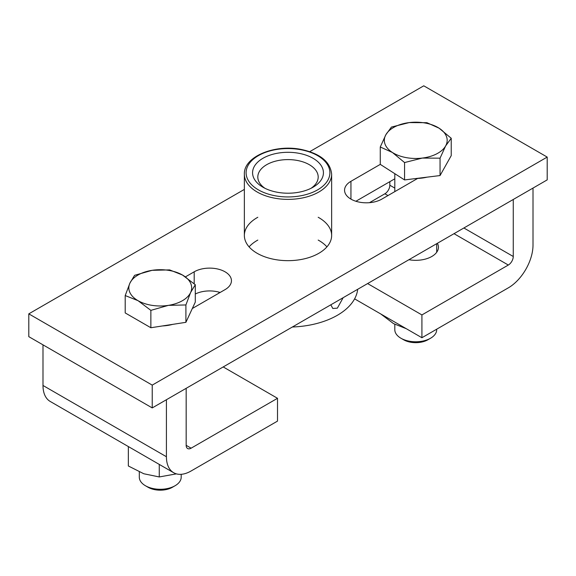 <?xml version="1.0" encoding="UTF-8"?>
<svg xmlns="http://www.w3.org/2000/svg" width="576" height="576" viewBox="0 0 576 576"><rect width="100%" height="100%" fill="white"/><g stroke="black" fill="none" stroke-linecap="round" stroke-linejoin="round"><path stroke-width="0.86" d="M318.19 217.274A43.639 25.193 180 0 1 331.639 235.469A43.639 25.193 180 0 1 304.697 258.746A43.639 25.193 180 0 1 257.141 253.282A43.639 25.193 180 0 1 244.361 235.469A43.639 25.193 180 0 1 257.81 217.274M326.916 246.866A43.639 25.193 0 0 0 318.19 240.077M257.81 240.077A43.639 25.193 0 0 0 249.084 246.866M220.111 292.478A21.816 12.6 0 0 0 195.293 294.019M185.443 276.862L194.191 271.807A21.816 12.6 180 0 1 217.973 269.078A21.816 12.6 180 0 1 231.444 280.721A21.816 12.6 180 0 1 225.05 289.627L192.305 308.527M417.636 178.438L381.809 199.123A21.816 12.6 180 0 1 358.027 201.852A21.816 12.6 180 0 1 344.556 190.217A21.816 12.6 180 0 1 350.95 181.31L380.275 164.376L380.268 146.995L385.862 134.741L391.45 127.073L409.19 122.594L426.931 122.695L439.085 128.182L451.231 138.254L445.637 145.922A31.421 18.137 -0 0 0 439.085 128.182A31.421 18.137 -0 0 0 409.19 122.594A31.421 18.137 -0 0 0 385.862 134.741A31.421 18.137 -0 0 0 392.414 152.482A31.421 18.137 -0 0 0 422.302 158.076A31.421 18.137 -0 0 0 445.637 145.922L440.05 158.177L422.302 158.076L404.561 162.554L392.414 152.482L380.268 146.995M394.805 178.798L355.889 201.262M309.737 151.661L423.77 85.817L547.2 157.082L547.2 179.885L152.23 407.916L152.23 385.114L28.8 313.855L244.361 189.403M152.23 407.916L28.8 336.658L28.8 313.855M547.2 157.082L152.23 385.114M191.11 470.988A34.913 20.153 -60 0 1 173.657 472.716A34.913 20.153 -60 0 1 166.421 456.732L166.421 399.722L186.17 388.325L186.17 445.334A6.984 4.032 120 0 0 187.618 448.531A6.984 4.032 120 0 0 191.11 448.186L277.51 398.297L277.51 421.106L191.11 470.988M173.657 472.716L50.227 401.458A34.913 20.153 -60 0 1 42.991 385.474L42.991 344.851M223.2 366.941L277.51 398.297M437.386 243.281A22.694 13.104 180 0 1 438.444 247.226A22.694 13.104 180 0 1 408.917 259.718M421.92 314.928L421.92 337.73L508.32 287.849A34.913 20.153 120 0 0 533.009 245.088L533.009 188.078L513.259 199.483L513.259 256.493A6.984 4.032 -60 0 1 508.32 265.039L421.92 314.928L367.61 283.572M389.83 181.663L389.83 185.227A6.984 4.032 -60 0 1 384.89 193.781L369.468 202.687M421.92 337.73L354.607 298.865M343.145 297.691L337.37 308.153L332.813 308.477L330.826 304.805M262.951 187.222A35.424 20.455 0 0 0 313.049 187.222A35.424 20.455 0 0 0 313.049 158.292A35.424 20.455 0 0 0 262.951 158.292A35.424 20.455 0 0 0 262.951 187.222L262.951 187.222M264.953 188.287A30.19 17.431 180 0 1 257.81 177.034A30.19 17.431 180 0 1 276.451 160.927A30.19 17.431 180 0 1 309.348 164.707A30.19 17.431 180 0 1 318.19 177.034A30.19 17.431 180 0 1 311.047 188.287M219.038 293.098A69.818 40.313 180 0 1 218.786 292.09M357.682 289.303A69.818 40.313 180 0 1 292.37 327.01M181.195 474.307L181.195 477.187A20.945 12.096 180 0 1 175.068 485.741A20.945 12.096 180 0 1 145.44 485.741A20.945 12.096 180 0 1 139.306 477.187L139.306 471.953M175.068 485.741A20.945 12.096 180 0 1 175.061 485.741L172.411 487.274A17.201 9.929 0 0 1 148.09 487.274L145.44 485.741M168.386 305.366L150.862 310.37L138.031 300.672A31.421 18.137 0 0 0 168.386 305.366A31.421 18.137 0 0 0 190.598 292.536L185.904 304.949L168.386 305.366M125.208 295.553L129.902 283.147A31.421 18.137 0 0 0 138.031 300.672L125.208 295.553L125.208 312.934L150.862 327.744L150.862 310.37M134.597 275.321L152.122 270.324A31.421 18.137 0 0 0 129.902 283.147L134.597 275.321M182.47 275.018L195.293 284.717L190.598 292.536A31.421 18.137 0 0 0 182.47 275.018A31.421 18.137 0 0 0 152.122 270.324L169.639 269.899L182.47 275.018M185.904 304.949L185.904 322.322L195.293 302.09L195.293 284.717M185.904 322.322L150.862 327.744M172.67 324.367A29.03 16.762 180 0 1 162.612 325.93M436.694 329.198L436.694 329.681A20.945 12.096 180 0 1 430.56 338.234A20.945 12.096 180 0 1 400.932 338.234A20.945 12.096 180 0 1 394.805 329.681L394.805 324.331M400.932 338.234L403.589 339.761A17.201 9.929 -0 0 0 427.91 339.761L430.56 338.234M380.268 164.376L404.561 179.928L440.05 175.558L451.231 155.628L451.231 138.254M440.05 175.558L440.05 158.177M404.561 179.928L404.561 162.554M426.982 177.163A29.03 16.762 180 0 1 416.419 178.466M128.347 446.558L128.347 465.984L143.806 473.76L159.264 476.95L176.407 473.868M159.264 476.95L159.264 464.407M380.707 313.92L393.53 323.618L406.361 328.73M194.191 283.723L194.191 271.807M350.95 199.123L350.95 181.31M42.991 385.474L166.421 456.732M186.17 445.334L191.11 448.186M513.259 256.493L463.882 227.988M394.805 188.1L389.83 185.227M508.32 265.039L454.01 233.683M387.979 195.559L384.89 193.781M258.379 189.857A41.89 24.185 180 0 1 277.157 149.393A41.89 24.185 180 0 1 328.464 179.014A41.89 24.185 180 0 1 258.379 189.857M257.141 191.995A43.639 25.193 0 0 0 304.697 197.46A43.639 25.193 0 0 0 331.639 174.182C330.365 161.849 320.314 153.626 301.5 149.508C274.954 143.863 243.554 156.6 244.361 174.182A43.639 25.193 0 0 0 257.141 191.995M331.639 235.469L331.639 174.182M244.361 235.469L244.361 174.182M394.805 173.678L394.805 191.621M436.694 243.684L436.694 252.266"/></g></svg>
